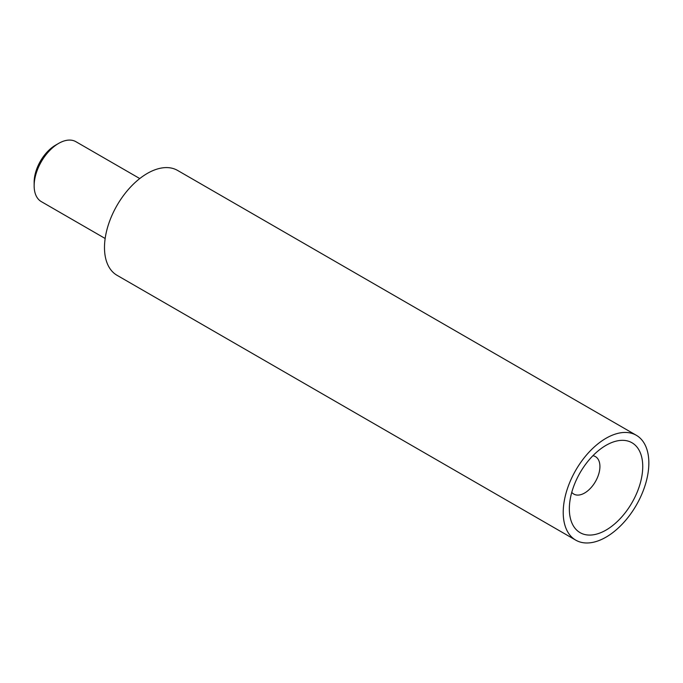 <?xml version="1.0" encoding="UTF-8"?>
<svg xmlns="http://www.w3.org/2000/svg" width="683" height="683" viewBox="0 0 683 683"><rect width="100%" height="100%" fill="white"/><g stroke="black" fill="none" stroke-linecap="round" stroke-linejoin="round"><path stroke-width="1.02" d="M34.15 185.785L34.15 182.259A30.274 17.476 -60 0 1 55.554 145.172L58.618 143.413A34.602 19.978 120 0 0 34.15 185.785A34.602 19.978 120 0 0 41.313 201.622L105.156 238.487M139.759 178.553L75.915 141.697A34.602 19.978 120 0 0 58.618 143.413M575.76 540.151L117.032 275.3A60.548 34.961 -60 0 1 104.49 247.579A60.548 34.961 -60 0 1 130.923 186.647A60.548 34.961 -60 0 1 177.58 170.426L636.308 435.276A60.548 34.961 -60 0 1 636.308 505.189A60.548 34.961 -60 0 1 575.76 540.151A60.548 34.961 -60 0 1 563.219 512.429A60.548 34.961 -60 0 1 589.651 451.497A60.548 34.961 -60 0 1 636.308 435.276M606.034 445.333L606.034 445.333A51.899 29.967 120 0 0 569.34 508.895A51.899 29.967 120 0 0 606.034 530.085A51.899 29.967 120 0 0 642.737 466.523A51.899 29.967 120 0 0 606.034 445.333M592.904 455.723A21.625 12.482 -60 0 1 595.439 456.62A21.625 12.482 -60 0 1 595.439 481.592A21.625 12.482 -60 0 1 573.814 494.082A21.625 12.482 -60 0 1 571.765 492.332"/></g></svg>
